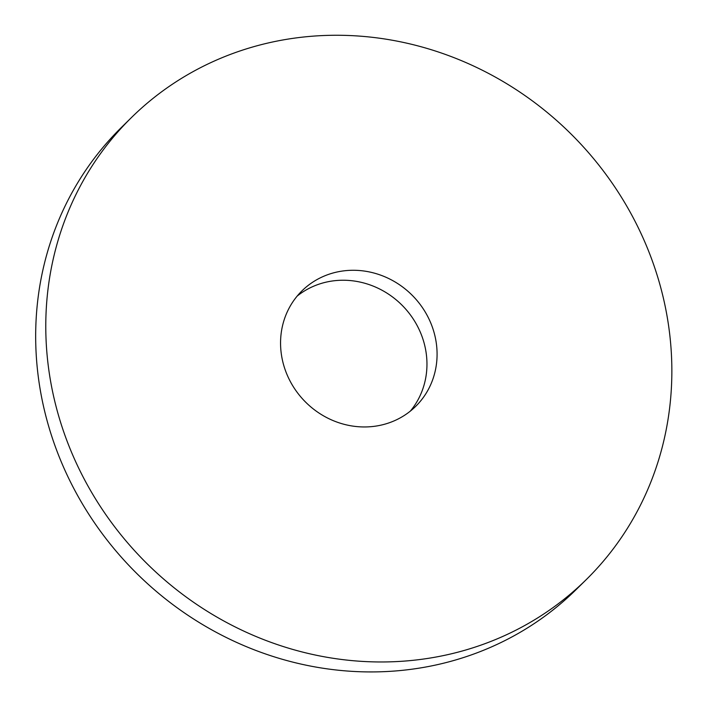 <?xml version="1.0" encoding="UTF-8"?>
<svg xmlns="http://www.w3.org/2000/svg" width="707" height="707" viewBox="0 0 707 707"><rect width="100%" height="100%" fill="white"/><g stroke="black" fill="none" stroke-linecap="round" stroke-linejoin="round"><path stroke-width="1.06" d="M224.543 56.684A324.168 301.818 45.4 0 0 131.378 117.627A324.168 301.818 45.4 0 0 143.751 560.377A324.168 301.818 45.4 0 0 586.262 579.607A324.168 301.818 45.4 0 0 612.059 182.963A324.168 301.818 45.4 0 0 224.543 56.684M325.255 275.633A81.04 75.455 45.4 0 0 301.96 290.869A81.04 75.455 45.4 0 0 305.053 401.558A81.04 75.455 45.4 0 0 415.681 406.366A81.04 75.455 45.4 0 0 422.132 307.2A81.04 75.455 45.4 0 0 325.255 275.633M131.378 117.627L121.268 127.587A324.168 301.818 45.4 0 0 133.641 570.337A324.168 301.818 45.4 0 0 576.152 589.567L586.262 579.607M410.369 411.085A81.04 75.455 45.4 0 0 409.777 314.076A81.04 75.455 45.4 0 0 315.136 285.593A81.04 75.455 45.4 0 0 297.152 296.1"/></g></svg>
